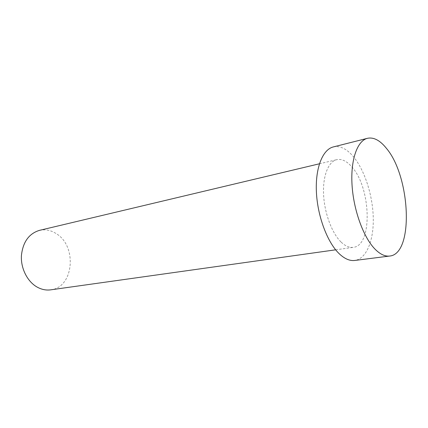 <?xml version="1.0" encoding="UTF-8"?>
<svg xmlns="http://www.w3.org/2000/svg" width="428" height="428" viewBox="0 0 428 428"><rect width="100%" height="100%" fill="white"/><g stroke="black" fill="none" stroke-linecap="round" stroke-linejoin="round"><path stroke-width="0.32" stroke-dasharray="2.14 1.6" d="M39.462 230.36C45.288 229.092 50.884 230.189 56.261 233.656C77.377 246.132 73.857 287.536 50.686 289.842M340.95 241.932C331.844 233.019 324.397 212.93 323.568 194.349C322.707 175.742 328.453 161.543 336.756 159.671C341.715 158.676 346.701 161.035 351.709 166.743C371.071 187.357 372.949 245.656 353.298 247.341C349.328 247.866 345.214 246.063 340.95 241.932M333.321 146.927C339.955 145.541 346.578 148.703 353.186 156.407C364.624 169.948 372.724 195.173 373.264 217.841C373.81 240.477 366.502 258.86 354.748 260.459M319.416 163.79L336.756 159.671M335.648 249.818L353.298 247.341"/><path stroke-width="0.64" d="M335.648 249.818L50.686 289.842C46.026 290.468 41.441 289.51 36.942 286.969C27.339 281.474 20.742 268.393 21.4 255.741C22.855 242.088 28.879 233.624 39.462 230.36L319.416 163.79M389.699 256.04L354.748 260.459C349.783 261.059 344.62 258.833 339.254 253.767C327.431 242.516 317.565 216.445 316.41 192.188C315.206 167.899 322.669 149.463 333.321 146.927L367.486 138.298C373.788 137.014 380.139 140.411 386.548 148.495C410.543 176.871 414.036 253.959 389.699 256.04C384.986 256.613 380.032 254.248 374.832 248.941C363.367 237.149 353.512 209.971 352.03 184.81C350.5 159.612 357.359 140.689 367.486 138.298"/></g></svg>
